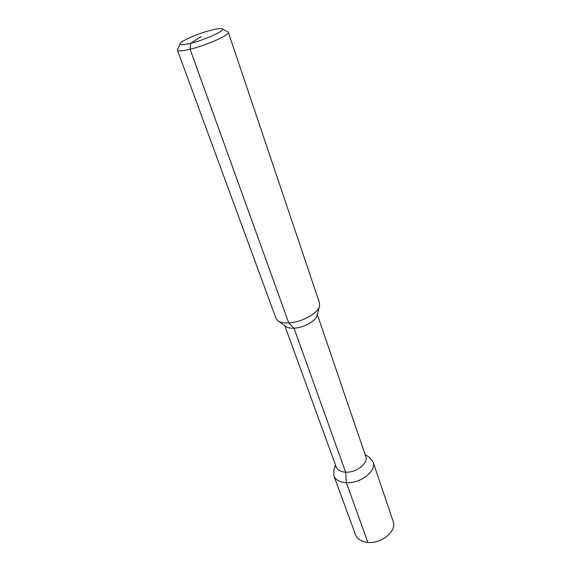 <?xml version="1.0" encoding="UTF-8"?>
<svg xmlns="http://www.w3.org/2000/svg" width="571" height="571" viewBox="0 0 571 571"><rect width="100%" height="100%" fill="white"/><g stroke="black" fill="none" stroke-linecap="round" stroke-linejoin="round"><path stroke-width="0.86" d="M180.065 43.689L177.424 50.084C178.145 51.347 182.363 51.069 190.079 49.242C206.645 45.345 230.213 34.731 228.279 32.176L222.212 28.843M228.279 32.176L319.539 303.001L319.524 306.249C317.897 313.415 301.395 322.429 288.74 322.908C283.98 323.143 280.411 322.458 278.041 320.852L276 318.332L177.424 50.084M335.477 465.001L333.935 469.683L333.864 475.786C335.591 479.947 339.759 482.252 346.354 482.702L345.641 472.174L294.044 328.204L288.74 322.908L190.079 49.242L190.621 43.332C205.674 39.734 226.537 30.006 222.09 28.786C220.613 28.25 217.066 28.678 211.463 30.085C198.958 33.168 181.2 40.762 180.115 43.567C179.565 45.202 183.07 45.123 190.621 43.332L201.249 36.58M285.893 326.526L286.028 326.619C287.827 327.84 290.496 328.361 294.044 328.204C303.458 327.875 315.663 321.18 316.919 315.742L316.962 315.585M317.305 314.335L365.79 456.614C368.609 463.217 356.261 472.881 345.641 472.174C340.651 471.867 337.511 470.154 336.212 467.028L284.843 325.77M333.864 475.786L355.533 534.77C357.353 539.181 361.464 541.729 367.874 542.4L346.354 482.702C360.487 483.744 376.874 470.811 373.106 461.968L369.223 457.257L365.09 454.573M367.874 542.4C381.606 543.927 397.088 530.916 393.176 521.516L373.106 461.968M316.919 315.742L319.524 306.249M286.028 326.619L278.041 320.852"/></g></svg>

